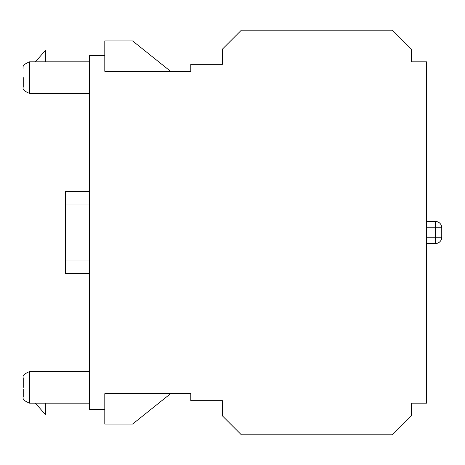 <?xml version="1.0" encoding="UTF-8"?>
<svg xmlns="http://www.w3.org/2000/svg" width="465" height="465" viewBox="0 0 465 465"><rect width="100%" height="100%" fill="white"/><g stroke="black" fill="none" stroke-linecap="round" stroke-linejoin="round"><path stroke-width="0.7" d="M426.893 243.561L435.426 243.561A6.324 6.324 0 0 0 441.75 237.243L441.75 227.757A6.324 6.324 0 0 0 435.426 221.439L426.893 221.439M89.629 191.411L65.606 191.411L65.606 204.054L89.629 204.054M89.629 260.946L65.606 260.946L65.606 273.589L89.629 273.589M65.606 260.946L65.606 204.054M134.513 393.704L104.799 393.704L104.799 424.051L132.618 424.051L170.545 393.704L190.778 393.704L190.778 400.661L222.386 400.661L222.386 415.832L241.352 434.798L392.443 434.798L411.403 415.832L411.403 403.19L426.579 403.19L426.579 61.81L411.403 61.81L411.403 49.168L392.443 30.202L241.352 30.202L222.386 49.168L222.386 64.339L190.778 64.339L190.778 71.296L104.799 71.296L104.799 40.949L132.618 40.949L170.545 71.296L190.778 71.296M426.579 211.104L426.893 211.104L426.893 283.075L426.579 283.075M426.579 223.217L426.893 223.217M426.579 181.925L426.893 181.925L426.893 211.104M426.579 382.619L426.893 382.619L426.893 372.843L426.579 372.843M426.893 382.154L426.893 388.856M426.579 383.032L426.893 383.032M426.579 388.444L426.893 388.444L426.893 392.21L426.579 392.21M426.579 391.135L426.893 391.135M426.579 372.442L426.893 372.843M426.579 73.162L426.893 73.162L426.893 82.939L426.579 82.939M426.893 82.474L426.893 89.175M426.579 88.763L426.893 88.763L426.893 92.535L426.579 92.523L426.893 92.535M426.579 91.448L426.893 91.448M426.579 83.351L426.893 83.351M426.579 73.098L426.893 73.162M426.579 253.937L426.893 253.937M426.579 256.453L426.893 256.453M426.579 268.322L426.893 268.322M426.579 72.825L426.893 73.098M426.579 240.248L426.893 240.248M426.579 251.577L426.893 251.577M426.579 72.813L426.893 72.825M426.579 224.159L426.893 224.159M426.579 230.553L426.893 230.553M426.579 233.645L426.893 233.645M426.579 240.039L426.893 240.039M426.579 208.279L426.893 208.279M426.579 208.669L426.893 208.669M426.579 196.968L426.893 196.968M426.579 197.765L426.893 197.765M35.421 403.19L45.378 414.565L45.378 403.19M104.799 55.492L89.629 55.492L89.629 409.508L104.799 409.508M23.25 387.386L23.25 377.9L23.25 387.386M23.25 77.614L23.25 87.1L23.25 77.614M23.25 379.795L23.25 377.9C22.262 375.83 24.372 373.721 29.574 371.576L29.574 403.19C24.372 401.045 22.262 398.935 23.25 396.866L23.25 389.281M190.778 393.704L104.799 393.704M35.421 61.81L45.378 50.435L45.378 61.81M104.799 71.296L134.513 71.296M441.75 227.757A6.324 6.324 0 0 0 435.426 221.439L435.426 227.757L441.75 227.757M426.893 227.757L435.426 227.757L435.426 243.561M441.75 237.243L426.893 237.243M426.579 217.149L426.893 217.149M426.579 385.77L426.893 385.77M426.579 86.089L426.893 86.089M426.579 259.796L426.893 259.796M426.579 265.945L426.893 265.945M426.579 203.42L426.893 203.42M89.629 93.424L29.574 93.424L29.574 61.81C24.372 63.955 22.262 66.065 23.25 68.134M89.629 371.576L29.574 371.576M89.629 403.19L29.574 403.19M89.629 61.81L29.574 61.81M29.574 93.424C24.372 91.279 22.262 89.17 23.25 87.1"/></g></svg>

